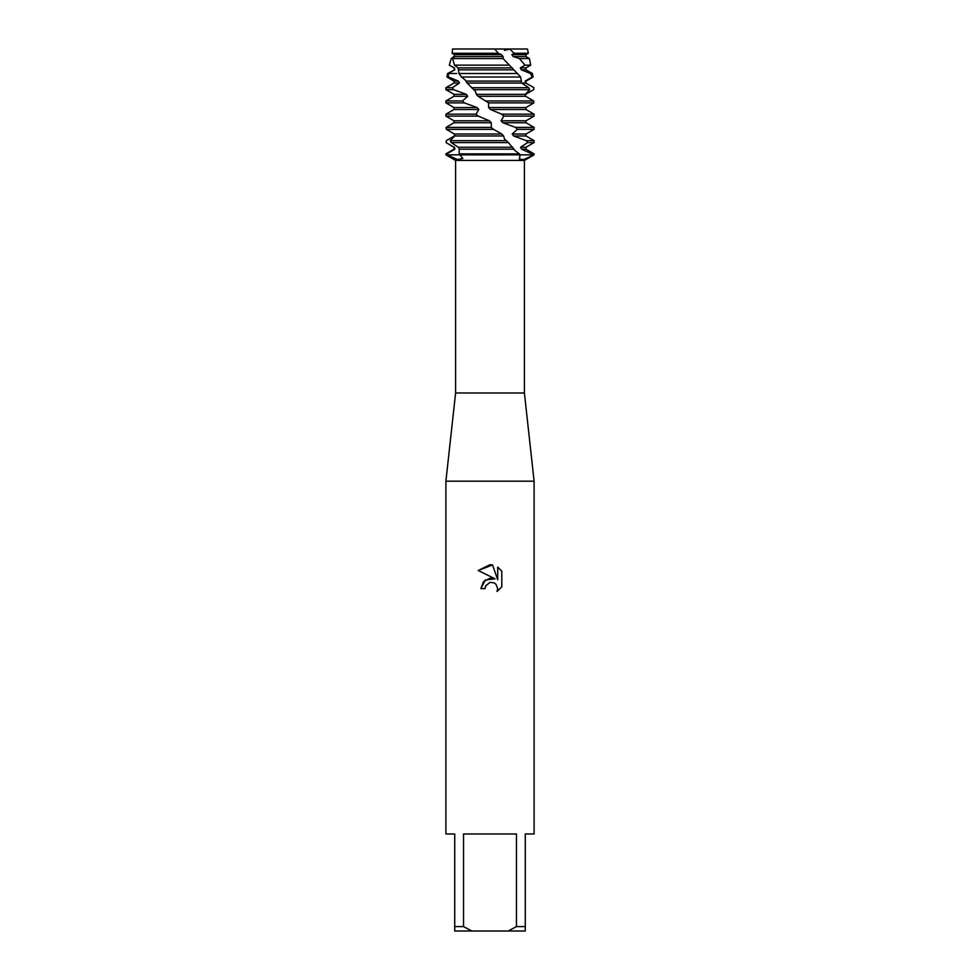 <?xml version="1.0" encoding="UTF-8"?>
<svg xmlns="http://www.w3.org/2000/svg" width="980" height="980" viewBox="0 0 980 980"><rect width="100%" height="100%" fill="white"/><g stroke="black" fill="none" stroke-linecap="round" stroke-linejoin="round"><path stroke-width="1.47" d="M452.527 49L452.148 53.288L498.293 53.288L494.63 49L452.527 49L527.485 49L528.343 53.288L525.99 54.647L525.99 56.583L529.396 58.555L519.4 58.555L525.023 65.145L530.719 65.145L525.99 67.877L525.99 69.813L532.385 73.512L530.523 73.512L532.226 77.016L533.083 77.016L525.99 81.107L525.99 83.043L533.929 87.722L533.671 89.658L525.66 94.337L525.366 96.273M524.398 392.98L524.398 160.438L455.602 160.438L455.602 392.98L524.398 392.98L534.1 481.18L534.1 833.98L525.28 833.98L525.28 926.59L516.46 926.59L508.179 931L525.28 931L525.28 926.59M455.602 392.98L445.9 481.18L534.1 481.18M490 582.402L485.713 585.758L485.039 588.637L480.874 588.637L483.459 581.679L490 578.2L495.059 578.812L478.203 570.507L490 564.701L492.56 564.97L497.705 579.793L497.705 567.101L501.797 571.23L501.797 586.885L497.056 591.43L497.718 588.588L495.868 584.117L493.81 582.733L490 582.402L493.81 582.733L495.868 584.117L497.718 588.588L497.056 591.43L501.797 586.885M508.179 931L471.821 931L463.54 926.59L463.54 833.98L516.46 833.98L516.46 926.59M452.148 53.288L454.304 54.647L454.585 56.583L452.601 58.555L454.512 65.145L458.052 67.877L458.971 73.512L461.47 77.016L465.218 79.956L467.105 83.043L475.312 91.103L476.329 94.337L478.056 96.273L488.579 102.888L488.616 107.567L490.466 109.503L501.674 114.182L503.83 116.118L501.074 120.797L502.814 122.733L515.59 127.412L517.403 129.348L512.185 134.027L513.606 135.963L526.383 140.642L527.608 142.578L520.588 147.257L521.568 149.193L534.1 154.84L523.847 159.52L519.327 159.103L520.135 154.84L532.949 154.84L520.135 154.84L519.351 153.872L459.142 153.872L462.842 158.527L457.464 159.52L447.052 154.84L520.135 154.84L447.052 154.84L445.9 153.872L454.01 149.193L454.01 147.257L446.084 142.578L446.353 140.642L454.353 135.963L454.647 134.027M485.039 588.637L485.468 586.31M495.059 578.812L485.345 579.989L480.874 588.637M485.713 585.758L489.963 582.414M501.797 571.23L497.705 567.101M492.56 564.97L478.203 570.507M445.9 153.872L445.9 154.84L455.602 160.438M445.9 481.18L445.9 833.98L454.72 833.98L454.72 931L471.821 931M454.72 926.59L463.54 926.59M454.01 147.257L449.808 144.832M527.608 142.578L534.1 142.578L525.99 147.257L525.99 149.193L534.1 153.872L532.716 153.872M520.588 147.257L525.99 147.257M454.01 149.193L454.843 149.193L454.5 147.257M521.568 149.193L525.99 149.193M451.253 142.578L508.449 142.578L506.366 140.642L450.224 140.642L451.253 142.578L458.297 147.257L459.252 149.193L459.142 153.872M446.819 153.872L454.843 149.193M513.606 135.963L525.99 135.963L534.1 140.642L526.383 140.642M512.185 134.027L525.99 134.027L525.99 135.963M517.403 129.348L534.1 129.348L525.99 134.027M446.378 129.348L493.553 129.348L491.299 127.412L446.096 127.412L446.378 129.348L454.365 134.027L454.671 135.963L450.224 140.642M446.108 127.412L454.01 122.733L491.286 122.733L489.449 120.797L478.216 116.118L476.06 114.182L445.9 114.182L454.01 109.503L478.828 109.503L477.089 107.567L464.312 102.888L462.511 100.952L445.9 100.952L454.01 96.273L467.754 96.273L466.333 94.337L453.544 89.658L452.331 87.722L445.9 87.722L454.01 83.043L459.375 83.043L458.444 81.107L448.436 77.004L448.289 73.512L447.615 73.512L454.745 69.813L454.426 67.877L449.305 65.145L451.278 58.555L454.5 56.032M491.299 127.412L491.286 122.733M502.814 122.733L525.99 122.733L534.1 127.412L515.59 127.412M454.01 122.733L454.01 120.797L489.449 120.797M501.074 120.797L525.99 120.797L525.99 122.733M454.01 120.797L445.9 116.118L478.216 116.118M503.83 116.118L534.1 116.118L525.99 120.797M476.06 114.182L478.828 109.503M490.466 109.503L525.99 109.503L534.1 114.182L501.674 114.182M454.01 109.503L454.01 107.567L477.089 107.567M488.616 107.567L525.99 107.567L525.99 109.503M454.01 107.567L445.9 102.888L464.312 102.888M533.88 102.888L525.99 107.567M488.579 102.888L533.892 102.888L533.61 100.952L486.325 100.952M462.511 100.952L467.754 96.273M454.01 96.273L454.01 94.337L466.333 94.337M454.01 94.337L445.9 89.658L453.544 89.658M473.512 89.658L529.727 89.658L528.686 87.722L471.429 87.722M452.331 87.722L459.375 83.043M532.226 77.016L525.133 81.107L525.99 83.043M523.246 83.043L525.488 83.043L530.266 85.517M454.01 83.043L454.01 81.107L458.444 81.107M525.133 81.107L525.99 81.107M454.01 81.107L446.917 77.016L448.436 77.016M461.47 77.016L520.625 77.016L517.366 73.512L458.971 73.512M456.754 73.512L448.289 73.512L454.745 69.813M525.023 65.145L520.319 67.877L521.274 69.813L525.99 69.813M521.274 69.813L530.523 73.512M454.01 69.813L454.426 67.877M520.319 67.877L525.99 67.877M454.01 67.877L450.273 65.721M454.512 65.145L509.367 65.145L503.071 58.555L452.589 58.555M527.485 49L509.588 49L514.218 53.288L511.817 54.647L513.251 56.583L525.99 56.583M513.251 56.583L519.4 58.555M511.817 54.647L525.99 54.647M514.218 53.288L528.343 53.288M533.61 100.952L525.623 96.273L525.305 94.337L529.715 89.658M528.686 87.722L521.679 83.043L520.613 77.004M517.366 73.512L509.355 65.145M503.071 58.555L503.144 56.583L501.417 54.647L498.293 53.288M504.394 50.36L508.338 49.502M519.351 153.872L514.672 150.32L508.449 142.578M506.366 140.642L504.59 139.221L503.573 135.963L501.858 134.027L493.553 129.348M454.304 54.647L501.417 54.647M454.585 56.583L503.144 56.583M458.052 67.877L512.454 67.877M458.946 69.813L513.875 69.813M465.708 81.107L520.76 81.107M467.105 83.043L521.679 83.043M476.329 94.337L525.305 94.337M478.056 96.273L525.623 96.273M454.365 134.027L501.858 134.027M454.671 135.963L503.573 135.963M459.252 149.193L514.218 149.193M458.297 147.257L512.859 147.257M524.398 160.438L534.1 154.84L534.1 153.872M529.396 58.555L530.719 65.145M532.385 73.512L533.083 77.016M447.615 73.512L446.917 77.016M445.9 87.722L445.9 89.658M445.9 100.952L445.9 102.888M534.1 114.182L534.1 116.118M445.9 114.182L445.9 116.118M534.1 127.412L534.1 129.348M534.1 140.642L534.1 142.578"/></g></svg>
